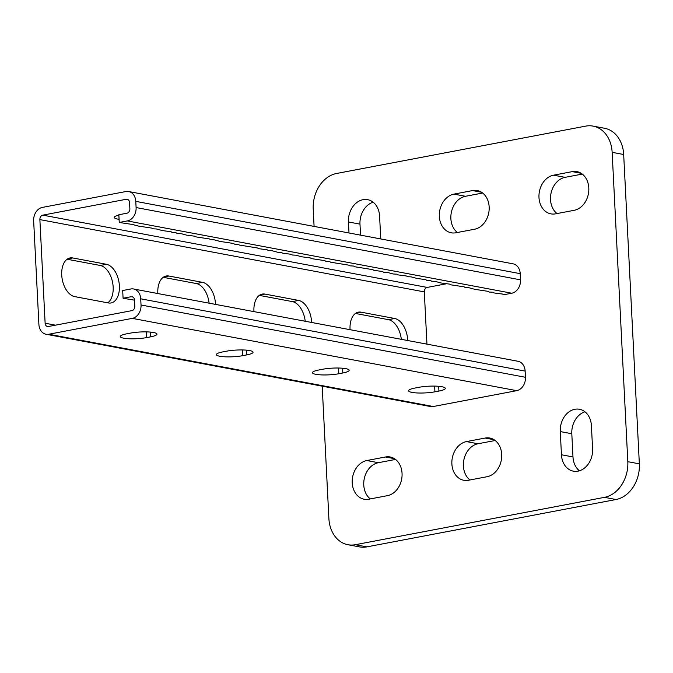 <?xml version="1.0" encoding="UTF-8"?>
<svg xmlns="http://www.w3.org/2000/svg" width="673" height="673" viewBox="0 0 673 673"><rect width="100%" height="100%" fill="white"/><g stroke="black" fill="none" stroke-linecap="round" stroke-linejoin="round"><path stroke-width="1.01" d="M577.998 471.15A19.685 15.437 -79.3 0 0 592.585 448.857L591.407 425.656A19.685 15.437 -79.3 0 0 579.478 409.26A19.685 15.437 -79.3 0 0 560.273 431.57L561.45 454.771A19.685 15.437 -79.3 0 0 573.379 471.167A19.685 15.437 -79.3 0 0 577.998 471.15M322.19 386.167L328.887 518.496A31.505 24.699 -79.3 0 0 347.975 544.726A31.505 24.699 -79.3 0 0 355.369 544.701L604.472 497.347A31.505 24.699 -79.3 0 0 627.816 461.678L612.144 152.334A31.505 24.699 -79.3 0 0 593.056 126.103A31.505 24.699 -79.3 0 0 585.67 126.129L336.559 173.483A31.505 24.699 -79.3 0 0 313.223 209.152L314.089 226.406M627.816 461.678L639.35 463.848L623.678 154.504L612.144 152.334M355.369 544.701L366.903 546.871L616.005 499.517L604.472 497.347M495.177 440.504L477.998 443.768A19.685 15.437 -79.3 0 0 463.975 459.423A19.685 15.437 -79.3 0 0 469.931 479.975M584.972 411.8A19.685 15.437 -79.3 0 0 571.806 433.74L572.984 456.942A19.685 15.437 -79.3 0 0 579.419 470.797M395.531 459.44L378.352 462.704A19.685 15.437 -79.3 0 0 364.337 478.368A19.685 15.437 -79.3 0 0 370.285 498.92M373.153 202.203A19.685 15.437 -79.3 0 0 359.979 224.143L360.543 235.146M482.642 193.025L465.464 196.289A19.685 15.437 -79.3 0 0 451.44 211.945A19.685 15.437 -79.3 0 0 457.396 232.496M582.28 174.08L565.101 177.344A19.685 15.437 -79.3 0 0 551.086 193.008A19.685 15.437 -79.3 0 0 557.034 213.56M593.056 126.103L604.59 128.274A31.505 24.699 100.7 0 1 623.678 154.504M639.35 463.848A31.505 24.699 100.7 0 1 616.005 499.517M366.903 546.871A31.505 24.699 100.7 0 1 359.508 546.897L347.975 544.726M487.109 476.711A19.685 15.437 -79.3 0 0 501.671 457.329A19.685 15.437 -79.3 0 0 489.767 438.03A19.685 15.437 -79.3 0 0 485.149 438.047L466.465 441.597A19.685 15.437 -79.3 0 0 451.903 460.988A19.685 15.437 -79.3 0 0 463.806 480.278A19.685 15.437 -79.3 0 0 468.425 480.261L487.109 476.711M387.463 495.656A19.685 15.437 -79.3 0 0 402.025 476.265A19.685 15.437 -79.3 0 0 390.121 456.967A19.685 15.437 -79.3 0 0 385.503 456.984L366.827 460.534A19.685 15.437 -79.3 0 0 352.257 479.925A19.685 15.437 -79.3 0 0 364.16 499.223A19.685 15.437 -79.3 0 0 368.779 499.206L387.463 495.656M380.75 238.94L379.589 216.058A19.685 15.437 -79.3 0 0 367.66 199.662A19.685 15.437 -79.3 0 0 348.454 221.972L349.009 232.976M474.574 229.232A19.685 15.437 -79.3 0 0 489.136 209.85A19.685 15.437 -79.3 0 0 477.233 190.552A19.685 15.437 -79.3 0 0 472.614 190.568L453.93 194.118A19.685 15.437 -79.3 0 0 439.368 213.509A19.685 15.437 -79.3 0 0 451.272 232.799A19.685 15.437 -79.3 0 0 455.89 232.782L474.574 229.232M574.212 210.296A19.685 15.437 -79.3 0 0 588.774 190.905A19.685 15.437 -79.3 0 0 576.87 171.607A19.685 15.437 -79.3 0 0 572.252 171.623L553.568 175.182A19.685 15.437 -79.3 0 0 539.006 194.564A19.685 15.437 -79.3 0 0 550.909 213.863A19.685 15.437 -79.3 0 0 555.528 213.846L574.212 210.296M123.083 298.257L122.696 290.526L130.789 288.986A11.811 9.262 -79.3 0 1 133.565 288.978A11.811 9.262 -79.3 0 1 140.716 298.812L141.036 304.995A11.811 9.262 -79.3 0 1 132.278 318.371L48.826 334.237A11.811 9.262 -79.3 0 1 46.058 334.245A11.811 9.262 -79.3 0 1 38.899 324.411L33.65 220.778A11.811 9.262 100.7 0 1 42.407 207.402L125.851 191.544A11.811 9.262 100.7 0 1 128.627 191.527A11.811 9.262 100.7 0 1 135.786 201.37L136.097 207.553A11.811 9.262 100.7 0 1 127.34 220.929L119.247 222.469L118.852 214.737L126.953 213.198A3.937 3.087 100.7 0 0 129.872 208.739L129.553 202.548A3.937 3.087 100.7 0 0 127.172 199.275A3.937 3.087 100.7 0 0 126.246 199.275L42.794 215.141A3.937 3.087 100.7 0 0 39.875 219.6L45.125 323.225A3.937 3.087 -79.3 0 0 47.514 326.506A3.937 3.087 -79.3 0 0 48.439 326.506L131.891 310.64A3.937 3.087 -79.3 0 0 134.802 306.181L134.491 299.998A3.937 3.087 -79.3 0 0 132.11 296.717A3.937 3.087 -79.3 0 0 131.185 296.717L123.083 298.257L134.499 300.166M350.069 329.686A19.685 11.685 -100.8 0 1 358.373 312.163A19.685 11.685 -100.8 0 1 361.073 312.171L355.874 313.155M407.72 340.53A19.685 11.685 -100.8 0 0 394.715 318.497L361.073 312.171M253.957 311.616A19.685 11.685 -100.8 0 1 262.268 294.084A19.685 11.685 -100.8 0 1 264.969 294.093L259.761 295.085M311.616 322.46A19.685 11.685 -100.8 0 0 298.602 300.419L264.969 294.093M39.875 219.6L424.301 291.889L426.951 344.147M106.393 264.279L72.76 257.952A19.685 11.685 79.2 0 0 70.059 257.944A19.685 11.685 79.2 0 0 61.916 277.242A19.685 11.685 79.2 0 0 74.72 296.616L108.353 302.943A19.685 11.685 79.2 0 0 111.053 302.951A19.685 11.685 79.2 0 0 119.197 283.653A19.685 11.685 79.2 0 0 106.393 264.279L100.168 265.456L67.107 259.24M215.511 304.389A19.685 11.685 79.2 0 0 202.497 282.349L196.272 283.535L163.211 277.318M202.497 282.349L168.864 276.023A19.685 11.685 79.2 0 0 166.164 276.014A19.685 11.685 79.2 0 0 157.852 293.546M394.715 318.497L388.481 319.675L355.42 313.458M388.481 319.675A19.685 11.685 -100.8 0 1 401.318 339.327M298.602 300.419L292.376 301.605L259.315 295.388M292.376 301.605A19.685 11.685 -100.8 0 1 305.214 321.257M107.773 302.833A19.685 11.685 79.2 0 0 112.542 282.189A19.685 11.685 79.2 0 0 100.168 265.456M209.11 303.178A19.685 11.685 79.2 0 0 196.272 283.535M46.058 334.245L430.476 406.534A11.811 9.262 -79.3 0 0 433.252 406.526L516.704 390.668A11.811 9.262 -79.3 0 0 525.453 377.284L525.142 371.101A11.811 9.262 -79.3 0 0 517.983 361.266L133.565 288.978M338.822 373.742L342.809 372.985A16.379 2.986 177.1 0 0 349.169 370.276A16.379 2.986 177.1 0 0 339.958 368.064A16.379 2.986 177.1 0 0 322.813 369.225L318.834 369.982A16.379 2.986 177.1 0 0 312.465 372.691A16.379 2.986 177.1 0 0 321.677 374.903A16.379 2.986 177.1 0 0 338.822 373.742L338.527 368.022M434.926 391.821L438.914 391.063A16.379 2.986 177.1 0 0 445.274 388.355A16.379 2.986 177.1 0 0 436.062 386.142A16.379 2.986 177.1 0 0 418.917 387.303L414.938 388.06A16.379 2.986 177.1 0 0 408.57 390.769A16.379 2.986 177.1 0 0 417.782 392.982A16.379 2.986 177.1 0 0 434.926 391.821L434.632 386.1M222.721 351.912L226.708 351.155A16.379 2.986 -2.9 0 1 243.853 349.994A16.379 2.986 -2.9 0 1 253.065 352.206A16.379 2.986 -2.9 0 1 246.697 354.915L242.717 355.672A16.379 2.986 -2.9 0 1 225.573 356.833A16.379 2.986 -2.9 0 1 216.361 354.621A16.379 2.986 -2.9 0 1 222.721 351.912M126.617 333.842L130.604 333.085A16.379 2.986 -2.9 0 1 147.749 331.924A16.379 2.986 -2.9 0 1 156.96 334.136A16.379 2.986 -2.9 0 1 150.592 336.845L146.613 337.602A16.379 2.986 -2.9 0 1 129.468 338.763A16.379 2.986 -2.9 0 1 120.257 336.55A16.379 2.986 -2.9 0 1 126.617 333.842M128.627 191.527L513.045 263.824A11.811 9.262 100.7 0 1 520.204 273.659L520.515 279.842A11.811 9.262 100.7 0 1 511.766 293.218L503.673 294.757L502.554 294.059L494.058 292.948L492.947 292.25L489.254 292.048L488.144 291.35L474.835 289.34L468.921 287.733L465.228 287.531L464.118 286.833L450.809 284.822L449.699 284.124L441.202 283.013L435.28 281.407L431.586 281.205L430.476 280.506L426.783 280.305L425.673 279.606L417.176 278.496L411.253 276.889L407.56 276.687L406.45 275.989L397.953 274.878L396.843 274.18L393.15 273.978L387.227 272.372L383.534 272.17L382.424 271.471L373.927 270.361L372.817 269.663L354.705 266.744L353.594 266.045L349.901 265.843L348.791 265.145L330.679 262.226L329.568 261.528L325.875 261.326L324.765 260.628L311.456 258.617L310.346 257.919L301.849 256.808L295.927 255.202L292.233 255L291.123 254.301L282.626 253.191L281.516 252.493L277.823 252.291L271.9 250.684L268.207 250.482L267.097 249.784L258.6 248.674L257.49 247.975L239.378 245.056L238.267 244.358L234.574 244.156L233.464 243.458L220.155 241.447L214.241 239.84L210.548 239.638L209.438 238.94L196.129 236.93L195.019 236.231L186.522 235.121L180.6 233.514L176.906 233.312L175.796 232.614L172.103 232.412L170.992 231.714L162.496 230.603L156.573 228.997L152.88 228.795L151.77 228.097L138.47 226.086L132.547 224.479L119.247 222.469M424.301 291.889A3.937 3.087 100.7 0 1 427.22 287.43L445.938 283.871M118.877 215.108A16.379 2.986 177.1 0 0 114.217 217.446A16.379 2.986 177.1 0 0 119.087 219.314M581.169 173.306L572.252 171.623M565.101 177.344L553.568 175.182M481.523 192.242L472.614 190.568M465.464 196.289L453.93 194.118M359.979 224.143L348.454 221.972M394.42 458.658L385.503 456.984M378.352 462.704L366.827 460.534M571.806 433.74L560.273 431.57M572.984 456.942L561.45 454.771M494.066 439.721L485.149 438.047M477.998 443.768L466.465 441.597M131.185 296.717L132.968 297.054M45.125 323.225L55.455 325.168M48.826 334.237L433.252 406.526M132.278 318.371L516.704 390.668M141.036 304.995L525.453 377.284M140.716 298.812L525.142 371.101M438.67 386.302L438.914 391.063M342.565 368.224L342.809 372.985M127.34 220.929L511.766 293.218M126.246 199.275L128.03 199.612M42.794 215.141L427.22 287.43M135.786 201.37L520.204 273.659M136.097 207.553L520.515 279.842M72.76 257.952L67.552 258.937M168.864 276.023L163.657 277.015M146.319 331.882L146.613 337.602M150.357 332.083L150.592 336.845M242.423 349.952L242.717 355.672M246.461 350.153L246.697 354.915"/></g></svg>
